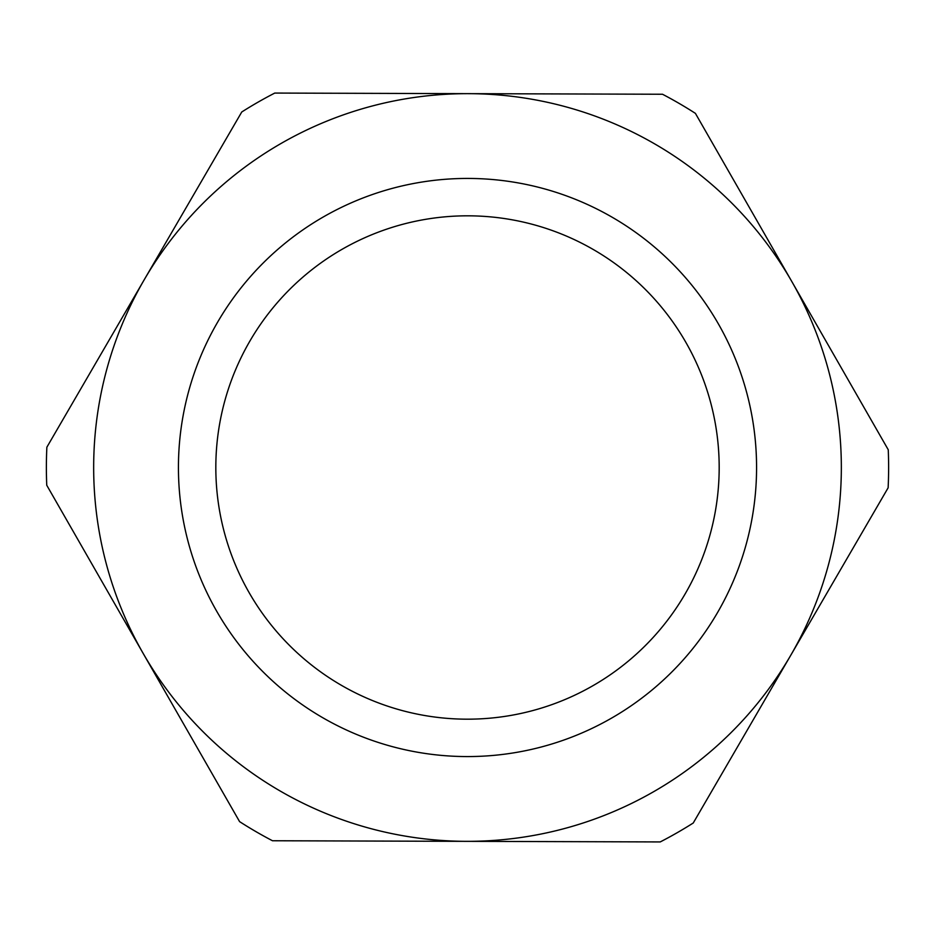 <?xml version="1.0" encoding="UTF-8"?>
<svg xmlns="http://www.w3.org/2000/svg" width="935" height="935" viewBox="0 0 935 935"><rect width="100%" height="100%" fill="white"/><g stroke="black" fill="none" stroke-linecap="round" stroke-linejoin="round"><path stroke-width="1.4" d="M46.75 485.242A421.124 421.124 0 0 1 46.867 447.199L144.317 279.588A373.848 373.848 0 0 1 791.828 281.564A373.848 373.848 0 0 1 466.366 841.336A373.848 373.848 0 0 1 144.317 279.588L241.756 111.99A421.124 421.124 0 0 1 274.773 93.068L662.506 94.248A421.124 421.124 0 0 1 695.406 113.369L888.25 449.758A421.124 421.124 0 0 1 888.133 487.801L693.244 823.01A421.124 421.124 0 0 1 660.227 841.932L272.494 840.752A421.124 421.124 0 0 1 239.594 821.631L46.75 485.242M468.377 178.433A289.067 289.067 0 0 0 216.721 611.268A289.067 289.067 0 0 0 717.402 612.799A289.067 289.067 0 0 0 468.377 178.433M468.271 215.821A251.69 251.69 0 0 1 685.086 594.005A251.69 251.69 0 0 1 249.154 592.673A251.69 251.69 0 0 1 468.271 215.821"/></g></svg>
